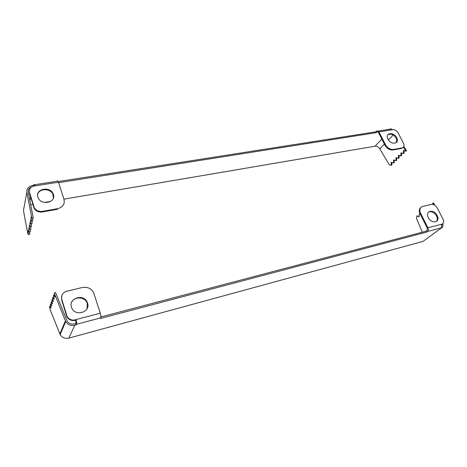 <?xml version="1.0" encoding="UTF-8"?>
<svg xmlns="http://www.w3.org/2000/svg" width="467" height="467" viewBox="0 0 467 467"><rect width="100%" height="100%" fill="white"/><g stroke="black" fill="none" stroke-linecap="round" stroke-linejoin="round"><path stroke-width="0.7" d="M384.96 145.243L385.485 144.706L378.924 131.857L378.311 131.052L376.42 131.11L375.742 131.846L376.163 132.675L376.846 131.939L378.019 131.904L378.404 132.406L384.96 145.243C387.015 148.605 389.659 150.187 392.899 149.989L401.387 148.488L401.929 147.957C403.768 147.467 404.399 146.136 403.815 143.97L398.228 133.107C397.073 131.116 395.467 129.943 393.412 129.581L392.146 129.633L391.603 128.974L389.688 129.044M396.722 137.672L397.119 138.6C399.314 144.315 390.698 144.863 387.984 139.119L387.61 138.238C385.415 132.465 394.025 131.986 396.722 137.672M385.485 144.706C387.546 148.068 390.196 149.656 393.436 149.458L401.929 147.957M33.834 185.919L33.682 185.422L32.346 185.627C28.388 186.555 26.561 188.773 26.87 192.299L23.432 210.506L27.74 233.313L28.411 234.516L28.183 230.523L28.972 231.918L28.738 227.89L29.544 229.285L29.31 225.222L30.122 226.612L29.882 222.514L30.705 223.897L30.472 219.764L31.301 221.142L31.067 216.974L31.902 218.346L33.297 218.206L28.248 192.182C27.956 189.835 29.012 188.137 31.423 187.092M29.544 229.285L30.898 229.134L30.752 226.542M403.459 147.117L405.876 151.104L403.459 150.421L403.354 153.526L404.043 153.322L404.142 150.613M403.862 146.434L406.57 150.899L405.876 151.104M381.843 139.143L375.071 146.2C376.933 146.066 378.503 146.936 379.782 148.81L389.192 164.653L391.148 165.265L391.229 162.259L393.535 162.965L394.218 162.761L394.294 160.146M387.896 134.712C390.885 133.346 393.646 134.514 396.191 138.209L396.588 139.137L396.261 142.68M401.387 148.488L403.009 147.525M403.354 153.526L400.96 152.837L400.855 155.925L398.491 155.231L398.392 158.301L396.045 157.601L395.952 160.648L393.623 159.942L393.535 162.965M401.638 153.036L401.55 155.721L400.855 155.925M398.392 158.301L399.081 158.091L399.162 155.429M395.952 160.648L396.635 160.438L396.716 157.799M391.148 165.265L391.831 165.055L391.901 162.463M31.931 221.078L32.077 223.751L30.705 223.897M58.474 182.2L63.997 199.497C64.954 204.196 62.835 207.255 57.645 208.673L57.476 209.28L42.293 211.965C38.638 212.368 35.912 211.137 34.126 208.282L29.474 193.192L29.596 192.556C28.966 189.701 30.086 187.588 32.959 186.21L58.474 182.2L58.031 181.097L57.085 180.939M375.071 146.2L63.886 199.158M50.634 201.411L44.523 202.45M32.859 204.435L30.699 204.803M376.163 132.675L58.626 182.673M34.692 185.743L34.173 185.837M26.87 192.299L31.902 218.346M32.532 218.282L32.684 221.002L31.301 221.142M31.336 223.833L31.482 226.466L30.122 226.612M30.174 229.215L30.32 231.766L28.972 231.918M29.602 231.848L29.748 234.364L28.411 234.516M375.742 131.846L58.252 181.57M33.682 185.422L33.852 184.564L34.704 184.739L35.072 185.685L32.959 186.21M37.839 197.056L38.282 198.142C41.878 205.894 56.344 202.264 53.419 194.476L53.005 193.478C49.584 185.813 35.043 189.112 37.839 197.056M57.645 208.673L42.444 211.353C38.779 211.755 36.052 210.524 34.26 207.663L29.596 192.556M53.425 197.996L52.847 194.109C50.197 188.131 39.012 188.306 37.646 194.435M61.819 295.634L61.591 299.802L66.851 316.813C68.801 319.889 71.644 321.074 75.38 320.368L76.057 319.784C76.617 321.903 76.763 323.403 76.489 324.285L100.72 317.881L100.382 318.488L426.762 232.07L426.289 231.147L427.095 230.54L427.323 228.24L419.652 213.016C418.893 210.465 419.337 208.597 420.971 207.401M73.728 320.158L100.294 313.229L93.528 292.406C91.03 288.326 87.323 286.691 82.402 287.497L66.828 291.21C62.718 292.593 61.037 295.296 61.778 299.312L67.05 316.346C68.503 318.803 70.727 320.07 73.728 320.158L76.057 319.784M71.439 307.128C68.345 298.29 83.184 293.445 87.043 301.869L87.545 303.089C90.773 311.728 76.039 316.965 71.988 308.459L71.439 307.128M424.754 240.155L423.09 241.375L68.789 338.126C65.006 338.884 62.123 337.705 60.155 334.582L50.173 309.668L49.543 306.375L51.026 308.103L50.284 304.227L51.784 305.955L51.037 302.044L52.561 303.778L51.808 299.832L53.343 301.565L52.584 297.584L54.137 299.318L53.378 295.302L54.943 297.035L54.178 292.978L55.544 292.535L67.05 320.893C68.731 323.549 71.188 324.565 74.411 323.946L75.806 323.578L76.203 324.892L76.489 324.285M53.378 295.302L54.546 294.916M75.806 323.578L75.841 320.245M59.858 333.94L65.427 320.829L54.178 292.978M65.427 320.829L65.742 321.5C67.82 324.775 70.844 326.024 74.808 325.26L76.203 324.892M71.579 302.447C74.037 296.457 84.095 296.457 86.815 302.353L87.317 303.573L87.043 308.669M100.294 313.229C100.919 315.383 101.059 316.935 100.72 317.881M52.584 297.584L53.734 297.205M51.808 299.832L52.94 299.458M51.388 303.859L50.284 304.227M52.158 301.676L51.037 302.044M427.93 227.785L420.247 212.543C419.372 209.321 420.201 207.284 422.723 206.437L431.239 204.406C433.633 204.137 435.641 205.328 437.27 207.973L443.381 219.875C443.924 221.714 443.627 223.086 442.488 223.985L427.93 227.785C428.595 229.355 428.472 230.581 427.568 231.469L426.762 232.07M100.901 316.965L426.289 231.147M442.488 223.985L441.362 224.452C441.94 225.958 441.788 227.12 440.901 227.943L440.083 228.544L440.825 228.345C442.687 227.68 443.335 226.151 442.78 223.746M420.084 214.061L419.454 213.775L419.022 216.851L416.856 215.853L419.086 216.425M434.654 205.147L433.674 202.929L432.903 203.028L432.705 204.383M422.331 232.192L416.488 218.474L416.856 215.853M433.609 204.634L432.903 203.028M442.062 224.23L441.677 226.507M437.106 215.439C434.176 209.274 425.548 210.278 427.889 216.583L428.338 217.64C431.286 223.868 439.914 222.788 437.579 216.554L437.106 215.439M436.289 221.516C437.316 220.412 437.544 218.912 436.972 217.021L436.499 215.906C434.141 212.281 431.479 211.014 428.519 212.1M442.214 224.154L441.455 224.68M419.921 213.711L419.454 213.775M49.543 306.375L50.629 306.013M393.412 129.581L378.924 131.857M393.202 135.045L388.456 139.913M384.376 144.099L379.782 148.81M392.899 149.989L393.436 149.458M30.629 197.021L29.894 200.676M376.846 131.939L377.85 131.782M34.628 185.627L34.202 185.697M42.444 211.353L42.293 211.965M33.858 206.683L33.723 207.301M75.38 320.368L75.59 319.907M66.361 315.628L66.559 315.155M68.789 338.126L74.808 325.26M61.591 299.802L61.778 299.312M420.738 213.699L420.142 214.178M423.09 241.375L440.825 228.345M440.901 227.943L427.568 231.469M397.119 138.6L396.588 139.137M53.005 193.478L52.847 194.109M34.26 207.663L34.126 208.282M34.704 184.739L58.031 181.097M391.603 128.974L378.311 131.052M66.851 316.813L67.05 316.346M87.043 301.869L86.815 302.353M60.155 334.582L65.742 321.5M420.247 212.543L419.652 213.016M437.579 216.554L436.972 217.021"/></g></svg>
